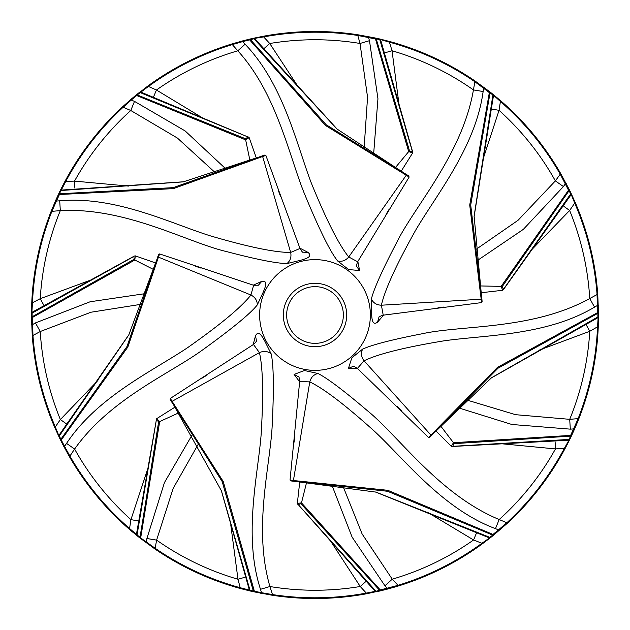 <?xml version="1.0" encoding="UTF-8"?>
<svg xmlns="http://www.w3.org/2000/svg" width="630" height="630" viewBox="0 0 630 630"><rect width="100%" height="100%" fill="white"/><g stroke="black" fill="none" stroke-linecap="round" stroke-linejoin="round"><path stroke-width="0.94" d="M427.164 512.096L473.579 539.973L476.296 533.468M331.813 484.935L352.131 537.169L384.946 585.782L392.246 579.183L362.132 533.996L342.964 486.163M294.1 442.189L294.667 436.48M329.947 540.052L360.234 586.498L365.51 581.829M271.144 353.824C267.687 351.123 263.781 350.729 259.426 352.627C262.962 367.652 263.537 394.971 261.135 434.59C257.946 475.335 243.046 535.736 260.489 589.302L269.923 586.53C252.78 527.491 270.538 465.145 272.262 424.179C274.003 387.867 273.625 364.408 271.144 353.824L264.45 340.428C262.993 338.279 258.962 329.167 255.528 335.719L253.173 344.649M230.832 525.278L237.982 579.246L244.794 577.308M192.615 434.101L164.454 482.556L146.9 538.516L156.61 540.107L173.163 488.4L198.6 443.599M202.529 377.961L207.349 374.842M148.365 467.003L130.93 519.64L137.876 520.852M257.3 304.912C257.26 300.534 255.134 297.234 250.929 295.013C241.392 307.149 220.39 324.623 187.921 347.445C154.074 370.361 97.563 396.372 66.552 443.402L74.608 449.048C110.077 398.837 169.887 373.85 202.994 349.658C232.47 328.372 250.575 313.457 257.3 304.912L263.608 291.328C264.38 288.855 268.986 280.019 261.718 281.413L253.276 285.146M97.886 380.488L60.378 419.541L66.118 423.644M145.585 293.572L90.137 301.762L35.438 322.93L40.249 331.522L91.011 312.22L141.907 304.172M195.647 266.317L201.088 268.144M92.263 279.492L40.241 298.683L43.62 304.865M286.91 263.6L286.918 263.6C290.304 260.836 291.564 257.119 290.682 252.449C275.247 252.551 248.488 247.031 210.396 235.872C171.376 223.697 115.81 195.733 59.708 200.812L60.315 210.625C126.236 207.16 186.945 242.337 226.548 251.583C256.166 259.363 276.286 263.371 286.91 263.6L301.463 260.056C303.88 259.119 313.661 257.213 308.038 252.402L299.856 248.125M269.994 282.736A55.377 55.377 0 0 0 341.547 363.597A55.377 55.377 0 0 0 363.597 288.453A55.377 55.377 0 0 0 269.994 282.736M290.784 480.178L293.415 480.54L309.771 381.906C323.725 388.513 345.437 405.098 374.913 431.676C404.783 459.569 442.717 508.882 495.471 528.649L499.18 519.537C438.622 494.314 398.774 436.007 367.18 410.516C343.83 390.624 327.442 378.284 318.008 373.495L318 373.503C313.748 374.511 311 377.315 309.771 381.906L299.659 381.473L290.036 480.068L290.769 480.887M299.628 381.819L294.115 374.417L304.424 370.519L318 373.503M128.425 186.086L74.513 181.109L74.883 188.149M226.123 169.186L185.149 130.946L134.497 101.375L130.78 110.494L177.447 138.088L215.539 172.919M203.884 118.716L156.445 90.011L153.72 96.508M278.641 191.331L280.618 196.725M337.672 260.993C341.956 261.923 345.642 260.592 348.744 256.985C339.034 244.983 326.671 220.618 311.645 183.881C296.832 145.79 284.051 84.908 245.101 44.21L237.809 50.802C276.814 93.642 289.115 156.153 304.416 193.638C319.221 229.47 330.309 251.921 337.672 260.993L348.611 269.561L359.596 270.53L357.84 261.466M299.463 88.751L269.742 43.502L264.466 48.179M373.59 154.594L377.945 98.721L369.479 40.682L360.029 43.462L367.558 97.24L364.069 148.656M389.017 209.475L386.032 214.373M399.176 105.745L392.049 50.762L385.269 52.676M371.361 299.053C373.299 302.975 376.645 305.03 381.394 305.211C384.725 290.139 396.065 265.277 415.414 230.627C435.968 195.292 475.603 147.341 483.131 91.515L473.429 89.925C462.31 154.578 414.335 206.396 396.506 242.873C382.315 270.065 373.929 288.792 371.361 299.053L371.574 314.031C371.952 316.63 371.653 326.56 377.575 322.143L383.568 315.118M482.202 161.792L499.047 110.337L492.101 109.132M476.934 260.796L523.341 229.359L563.433 186.559L555.376 180.904L518.017 220.319L475.65 249.653M443.654 307.078L437.96 307.794M531.082 250.346L569.63 210.483L563.905 206.38M362.612 349.122C360.746 353.084 361.226 356.982 364.053 360.809C377.913 354.013 404.421 347.382 443.575 340.901C484.013 334.94 546.21 336.026 594.555 307.109L589.751 298.533C532.271 330.144 461.845 324.946 422.21 333.758C392.104 339.609 372.236 344.728 362.612 349.122L351.816 357.887L348.437 368.377L357.659 368.676M539.028 350.201L589.767 331.286L586.372 325.104M458.349 407.807L511.851 424.486L570.315 429.148L569.709 419.328L515.608 414.69L466.255 399.853M401.412 410.642L397.302 406.641M500.275 443.63L555.471 448.914L555.109 441.874M359.596 270.53L356.635 266.435C356.123 266.6 356.462 265.049 357.659 261.765L409.114 177.117L408.807 176.053M294.115 374.417L298.557 376.819C298.951 376.449 299.321 377.992 299.659 381.473M299.809 287.185A31.697 31.697 0 0 0 287.185 330.199A31.697 31.697 0 0 0 330.199 342.815A31.697 31.697 0 0 0 331.49 287.934A31.697 31.697 0 0 0 299.809 287.185M261.718 281.413L258.394 285.217L253.607 285.256L159.626 253.929L158.665 254.457M159.358 254.63L158.413 257.119L250.929 295.013L253.614 285.256M255.528 335.719L256.418 340.688C256.953 340.759 255.969 342.019 253.465 344.452L170.36 398.412L170.202 399.499M146.9 538.516L146.349 542.005L155.413 548.462A282.791 282.791 0 0 0 240.597 587.829L249.984 590.216L221.437 490.865L174.282 406.13A167.651 167.651 0 0 0 176.928 410.091L222.169 481.525L253.315 590.987L254.37 591.216L223.201 481.446L172.108 401.334L259.426 352.627L253.465 344.452M308.038 252.402L302.991 252.173C302.802 252.677 301.794 251.441 299.982 248.456L265.876 155.445L264.86 155.027M348.437 368.377L353.084 366.4C353.036 365.857 354.477 366.542 357.407 368.432L428.487 437.44L429.589 437.377M429.038 436.921L430.967 435.094L364.053 360.809L357.407 368.432M377.575 322.143L378.929 317.276C378.48 316.977 379.906 316.268 383.221 315.165L481.485 302.613L482.123 301.715M481.422 301.857L481.194 299.211L381.394 305.211L383.221 315.165M408.492 176.691L406.279 175.219L348.744 256.985L357.659 261.765M265.151 155.673L262.631 156.484L290.682 252.449L299.982 248.456M301.408 290.115A28.358 28.358 0 0 0 293.761 333.79A28.358 28.358 0 0 0 328.6 339.885A28.358 28.358 0 0 0 329.758 290.784A28.358 28.358 0 0 0 301.408 290.115M140.025 537.256L158.681 421.588L156.303 420.155L137.064 534.894A282.87 282.87 0 0 0 140.025 537.256L139.687 537.799L155.019 549.045A283.5 283.5 0 0 0 240.416 588.514L249.897 590.924A283.5 283.5 0 0 0 253.591 591.767L272.38 595.279A283.5 283.5 0 0 0 366.432 593.799L366.306 593.098A282.791 282.791 0 0 1 272.483 594.578L272.38 595.279M251.992 591.413L252.685 591.57M298.266 504.638L375.126 591.326L375.795 591.759L375.976 591.223A282.87 282.87 0 0 0 379.677 590.381L300.872 503.669L298.266 504.638L375.976 591.223L366.306 593.098L360.234 586.498A275.247 275.247 0 0 1 269.923 586.53L272.483 594.578L261.513 592.688L260.489 589.302M375.795 591.759L366.432 593.799M174.282 406.13A167.651 167.651 0 0 0 176.928 410.091L171.281 401.318L172.108 401.334L170.73 399.066M171.281 401.318L170.391 399.822M260.702 593.255L261.513 592.688L254.37 591.216L253.591 591.767L253.315 590.987A282.791 282.791 0 0 1 249.984 590.216L249.897 590.924L249.378 590.074L221.272 490.4M306.542 482.596L301.486 502.882L297.344 503.394L297.738 504.252M489.518 537.965L481.918 543.273L473.579 539.973A275.247 275.247 0 0 1 392.246 579.183L398.034 585.333A282.791 282.791 0 0 0 481.918 543.273L482.336 543.847L490.613 537.563L489.667 538.012L375.448 491.991M384.946 585.782L387.135 588.184L380.26 589.916L301.486 502.882L300.872 503.669M394.372 586.325L394.435 587.144L398.239 586.01L398.034 585.333L387.135 588.184L387.096 589.184L380.181 590.909L379.677 590.381L380.26 589.916L380.181 590.909A283.5 283.5 0 0 1 376.023 591.853M394.435 587.144L387.096 589.184M398.239 586.01A283.5 283.5 0 0 0 482.336 543.847M292.887 481.186L303.243 482.233L303.731 481.564L293.415 480.54L292.887 481.186L291.131 480.942M298.431 481.824A167.651 167.651 0 0 0 302.597 482.186A167.651 167.651 0 0 1 298.431 481.824L376 492.124L489.841 537.366A282.87 282.87 0 0 0 492.676 535.106L387.537 491.274L303.243 482.233M495.471 528.649L498.495 529.854L507.079 522.553A282.791 282.791 0 0 0 563.85 449.34A282.791 282.791 0 0 0 564.417 448.276L555.471 448.914A275.247 275.247 0 0 1 499.18 519.537L507.559 523.073L493.361 535.366A283.5 283.5 0 0 1 490.613 537.563L489.841 537.366L489.667 538.012M507.559 523.073A283.5 283.5 0 0 0 565.039 448.615L564.417 448.276L568.945 440.22M498.897 530.767L498.495 529.854L493.006 534.437L387.789 490.305L303.731 481.564M493.006 534.437L492.676 535.106L493.361 535.366L493.006 534.437M565.039 448.615L569.756 439.386L569.103 440.205L452.198 446.497L451.285 446.26L453.466 442.709L440.764 426.108M570.804 437.228L571 436.818M569.103 440.205L568.977 439.543A282.87 282.87 0 0 0 570.622 436.133L571.355 436.07A283.5 283.5 0 0 1 569.756 439.386L452.836 446.316L453.702 443.677L453.466 442.709L570.63 435.385L573.56 428.928L574.316 429.581L571.355 436.07L570.63 435.385L570.622 436.133L453.702 443.677M598.138 317.567L597.547 326.82L589.767 331.286A275.247 275.247 0 0 1 569.709 419.328L578.12 418.635A282.791 282.791 0 0 0 578.56 417.517A282.791 282.791 0 0 0 597.492 328.025A282.791 282.791 0 0 0 597.547 326.82L598.256 326.852L598.5 316.465L598.264 317.488L491.069 378.087M570.315 429.148L573.56 428.928L576.615 422.108L577.301 422.58L574.316 429.581M598.256 326.852A283.5 283.5 0 0 1 598.201 328.057A283.5 283.5 0 0 1 579.222 417.777A283.5 283.5 0 0 1 578.781 418.895L578.12 418.635L576.615 422.108M578.781 418.895L577.301 422.58M431.14 435.905L438.425 428.463L438.197 427.66L430.967 435.094L431.14 435.905L429.857 437.126M435.102 431.975A167.651 167.651 0 0 0 437.976 428.943A167.651 167.651 0 0 1 435.102 431.975L491.51 377.748L597.862 316.953A282.87 282.87 0 0 0 597.87 313.323L498.039 368.196L438.425 428.463M594.555 307.109L597.39 305.495L597.035 294.234A282.791 282.791 0 0 0 596.941 293.037A282.791 282.791 0 0 0 574.71 203.096L569.63 210.483A275.247 275.247 0 0 1 589.751 298.533L597.736 294.186L598.492 312.952A283.5 283.5 0 0 1 598.5 316.465L597.862 316.953L598.264 317.488M597.736 294.186A283.5 283.5 0 0 0 597.649 292.989A283.5 283.5 0 0 0 575.836 203.923A283.5 283.5 0 0 0 575.363 202.813L574.71 203.096L571.237 194.528M598.35 305.755L597.39 305.495L597.547 312.645L497.448 367.392L438.197 427.66M597.547 312.645L597.87 313.323L598.492 312.952L597.547 312.645M575.363 202.813L571.087 193.379L571.316 194.402L503.346 289.721L502.598 290.288L501.181 286.366L480.28 285.949M570.048 191.213L569.851 190.803M563.433 186.559L565.283 183.881L560.078 173.896A282.791 282.791 0 0 0 559.479 172.856A282.791 282.791 0 0 0 500.409 101.469L499.047 110.337A275.247 275.247 0 0 1 555.376 180.904L560.692 173.541L569.488 190.063A283.5 283.5 0 0 1 571.087 193.379L503.606 289.115L502.086 286.792L501.181 286.366L568.504 190.205L569.087 190.669L502.086 286.792M571.316 194.402L570.725 194.087A282.87 282.87 0 0 0 569.087 190.669L569.488 190.063L568.504 190.205L565.283 183.881L566.268 183.7M493.542 95.24L500.409 101.469L500.874 100.934L492.904 94.264L493.558 95.091L474.099 216.681M560.692 173.541A283.5 283.5 0 0 0 560.086 172.502A283.5 283.5 0 0 0 501.779 101.721A283.5 283.5 0 0 0 500.874 100.934M481.942 299.581L480.659 289.249L479.895 288.926L481.194 299.211L481.942 299.581L482.092 301.345M481.336 294.021L474.114 216.121L492.888 95.067A282.87 282.87 0 0 0 490.053 92.799L470.712 205.057L480.659 289.249A167.651 167.651 0 0 1 481.336 294.037A167.651 167.651 0 0 0 480.659 289.249M483.131 91.515L483.635 88.294L474.61 81.553A282.791 282.791 0 0 0 390.6 42.493A282.791 282.791 0 0 0 389.442 42.178L392.049 50.762A275.247 275.247 0 0 1 473.429 89.925L475.012 80.971L490.156 92.075A283.5 283.5 0 0 1 492.904 94.264L492.888 95.067L493.558 95.091M475.012 80.971A283.5 283.5 0 0 0 390.781 41.816A283.5 283.5 0 0 0 389.623 41.493L389.442 42.178L380.575 39.556M484.438 87.704L483.635 88.294L489.329 92.634L469.72 205.026L479.895 288.926M489.329 92.634L490.053 92.799L490.156 92.075L489.329 92.634M389.623 41.493L379.583 38.95L380.52 39.414L412.666 151.98L412.65 152.925L408.697 151.586L395.341 167.667M377.244 38.414L376.803 38.312M254.504 38.391L263.655 36.902L269.742 43.502A275.247 275.247 0 0 1 360.029 43.462L357.588 34.713L375.992 38.139A283.5 283.5 0 0 1 379.583 38.95L412.359 151.397L409.594 151.145L408.697 151.586L375.488 38.997L376.212 38.832L409.594 151.145M380.52 39.414L379.914 39.674A282.87 282.87 0 0 0 376.212 38.832L375.992 38.139L375.488 38.997L368.534 37.572L369.007 36.69M369.479 40.682L368.534 37.572L357.486 35.414A282.791 282.791 0 0 0 356.296 35.241A282.791 282.791 0 0 0 264.836 36.69A282.791 282.791 0 0 0 263.655 36.902L263.529 36.209L253.347 38.28L254.394 38.288L337.326 129.307M250.606 38.91L252.425 38.493M357.588 34.713A283.5 283.5 0 0 0 356.407 34.54A283.5 283.5 0 0 0 264.71 35.997A283.5 283.5 0 0 0 263.529 36.209M407.035 174.872L398.152 169.423L397.428 169.824L406.279 175.219L407.035 174.872L408.508 175.849M402.302 171.88L336.9 128.953L253.961 38.792A282.87 282.87 0 0 0 250.425 39.596L326.135 124.709L398.152 169.423A167.651 167.651 0 0 1 402.318 171.88A167.651 167.651 0 0 0 398.152 169.423M397.428 169.824L325.411 125.409L249.637 39.863L250.212 38.997A283.5 283.5 0 0 1 253.347 38.28L253.961 38.792L254.394 38.288M247.795 136.883L140.931 92.122L140.143 92.027L140.214 92.594A282.87 282.87 0 0 0 137.253 94.949L245.865 138.883L247.795 136.883L140.214 92.594L148.113 86.704A282.791 282.791 0 0 1 231.998 44.659L242.707 41.604L245.101 44.21M243.196 40.745L250.212 38.997L250.425 39.596L249.637 39.863L242.707 41.604L243.196 40.745L231.793 43.982A283.5 283.5 0 0 0 147.696 86.129L156.445 90.011A275.247 275.247 0 0 1 237.809 50.802L231.793 43.982M137.663 93.815L138.726 92.964M140.143 92.027L147.696 86.129M249.905 160.327L245.653 139.86L249.165 137.608L248.441 137.001M262.82 155.681L253.032 159.225L252.89 160.044L262.631 156.484L262.82 155.681L264.505 155.137M257.536 157.508L183.196 181.881L60.992 190.512A282.87 282.87 0 0 0 59.417 193.78L173.171 187.653L253.032 159.225A167.651 167.651 0 0 1 257.544 157.5A167.651 167.651 0 0 0 253.032 159.225M134.497 101.375L131.213 100.068L122.897 107.462A282.791 282.791 0 0 0 65.567 181.755L61.441 189.78L60.992 190.512L60.472 190.15L59.236 192.701M139.899 92.035A283.5 283.5 0 0 0 136.797 94.508L131.284 99.075L131.213 100.068L136.663 95.532L245.653 139.86L245.865 138.883M131.284 99.075L122.417 106.95A283.5 283.5 0 0 0 64.937 181.424L60.472 190.15L183.747 181.771M136.663 95.532L137.253 94.949L136.797 94.508L136.663 95.532M59.708 200.812L56.456 201.041L51.888 211.341L51.235 211.082A283.5 283.5 0 0 0 50.794 212.2A283.5 283.5 0 0 0 31.799 301.904A283.5 283.5 0 0 0 31.752 303.109L40.241 298.683A275.247 275.247 0 0 1 60.315 210.625L51.888 211.341A282.791 282.791 0 0 0 51.455 212.46A282.791 282.791 0 0 0 32.508 301.935A282.791 282.791 0 0 0 32.453 303.132L31.87 312.362M51.235 211.082L55.7 200.387L56.456 201.041L59.417 194.528L173.36 188.63L252.89 160.044M55.7 200.387L58.692 193.843L59.417 194.528L59.417 193.78L58.692 193.843A283.5 283.5 0 0 1 60.472 190.15M31.752 303.109L31.5 313.464L31.744 312.448L134.34 256.056L135.261 255.867L134.836 260.017L153.484 269.459M31.5 315.866L31.5 316.315M35.438 322.93L32.618 324.537L32.973 335.798A282.791 282.791 0 0 0 33.059 336.995A282.791 282.791 0 0 0 54.834 425.833A282.791 282.791 0 0 0 55.306 426.943L60.378 419.541A275.247 275.247 0 0 1 40.249 331.522L32.264 335.845L31.508 317.15A283.5 283.5 0 0 1 31.5 313.464L133.836 256.489L134.206 259.245L134.836 260.017L32.461 317.449L32.138 316.772L134.206 259.245M31.744 312.448L32.138 312.984A282.87 282.87 0 0 0 32.138 316.772L31.508 317.15L32.461 317.449L32.618 324.537L31.65 324.277M58.795 435.527L55.306 426.943L54.653 427.219L58.944 436.684L58.716 435.661L129 334.554M32.264 335.845A283.5 283.5 0 0 0 32.358 337.042A283.5 283.5 0 0 0 54.653 427.219M157.902 256.457L154.571 266.325L155.122 266.947L158.413 257.119L157.902 256.457L158.532 254.803M156.043 261.733L128.74 335.05L59.299 435.976A282.87 282.87 0 0 0 60.874 439.244L127.008 346.492L154.571 266.325A167.651 167.651 0 0 1 156.043 261.718A167.651 167.651 0 0 0 154.571 266.325M155.122 266.947L127.843 347.036L61.307 439.945L60.338 439.583A283.5 283.5 0 0 1 58.944 436.684L59.307 435.976L58.716 435.661M63.599 446.032L64.543 446.323L60.874 439.244L60.338 439.583L63.599 446.032L69.292 456.427L69.906 456.073A282.791 282.791 0 0 0 129.56 528.507L129.095 529.042L132.544 531.988L132.835 531.303L129.56 528.507L130.93 519.64A275.247 275.247 0 0 1 74.608 449.048L69.906 456.073L64.543 446.323L66.552 443.402M156.303 420.155L136.45 534.295L136.529 535.091L137.064 534.894L132.835 531.303M69.292 456.427A283.5 283.5 0 0 0 129.095 529.042M136.529 535.091L132.544 531.988M178.699 412.878L159.681 421.58L156.705 418.659L156.272 419.493M140.175 537.579L146.349 542.005L145.373 542.154M136.592 535.327A283.5 283.5 0 0 0 139.687 537.799L140.718 537.705L159.681 421.58L158.681 421.588M155.019 549.045L156.61 540.107A275.247 275.247 0 0 0 237.982 579.246L240.416 588.514M122.417 106.95L130.78 110.494A275.247 275.247 0 0 0 74.513 181.109L64.937 181.424M151.483 546.596L152.082 546.147M244.802 589.672L244.763 588.932M370.889 592.94L370.534 592.287M268.128 594.602L268.467 593.94M177.762 410.035L176.928 410.091M485.848 540.564L486.399 540.823M566.772 444.134L567.386 444.134M504.205 525.042L504.622 525.759M452.836 446.316L452.198 446.497M597.87 322.064L598.421 321.796M572.946 198.671L573.324 198.19M597.185 298.029L598.004 298.155M503.606 289.115L503.346 289.721M496.889 98.249L497.023 97.65M561.858 177.243L562.653 176.998M384.875 40.8L384.733 40.21M477.674 83.798L478.28 83.239M412.359 151.397L412.666 151.98M361.21 36.107L361.518 35.343M62.835 185.44L63.567 185.566M32.13 307.889L31.579 308.164M53.4 207.853L52.715 207.388M133.836 256.489L134.34 256.056M57.078 431.369L56.7 431.849M32.815 332.01L32.004 331.884M67.174 452.679L67.906 452.537M299.73 481.958L297.344 503.394M436.015 431.03L451.285 446.26M481.17 292.737L502.598 290.288M401.2 171.202L412.65 152.925M256.315 157.957L249.165 137.608M155.626 262.962L135.261 255.867M174.951 407.161L156.705 418.659"/></g></svg>

